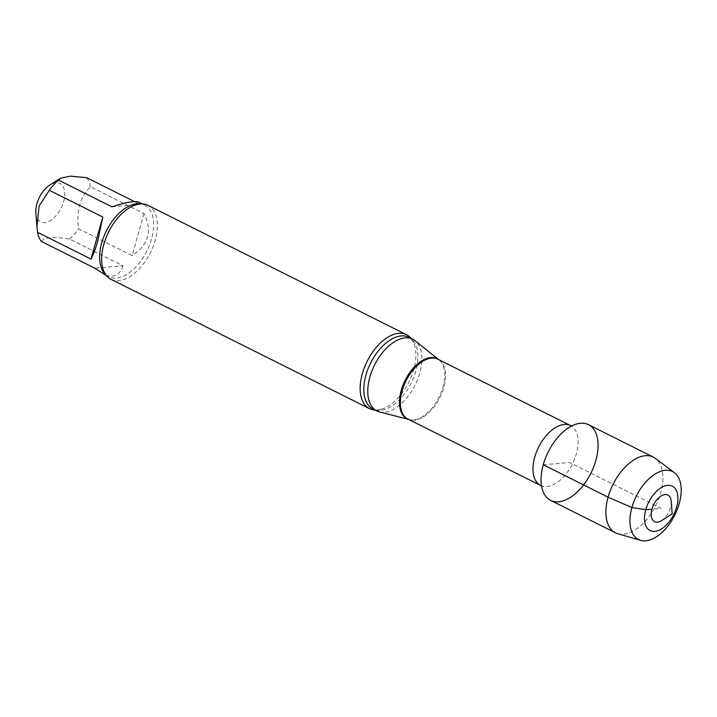 <?xml version="1.0" encoding="UTF-8"?>
<svg xmlns="http://www.w3.org/2000/svg" width="717" height="717" viewBox="0 0 717 717"><rect width="100%" height="100%" fill="white"/><g stroke="black" fill="none" stroke-linecap="round" stroke-linejoin="round"><path stroke-width="0.54" stroke-dasharray="3.58 2.69" d="M41.344 241.45C44.033 237.291 53.443 236.493 69.567 239.057L123.019 265.81L94.796 268.194M123.019 265.81C119.56 275.776 112.919 278.501 103.114 273.975M143.938 213.532L132.188 255.61L78.727 228.866C75.912 211.497 79.829 197.471 90.476 186.787L143.938 213.532C152.658 230.507 148.742 244.533 132.188 255.61M111.933 206.828L140.156 204.435L134.536 201.62M139.008 202.239L140.156 204.435M35.85 213.057A21.501 12.117 116.6 0 0 53.246 218.497A21.501 12.117 116.6 0 0 63.652 201.558A21.501 12.117 116.6 0 0 49.921 184.932M379.418 411.899A40.107 22.603 116.6 0 0 415.018 385.19A40.107 22.603 116.6 0 0 415.044 340.683M375.134 410.079A41.344 23.302 116.6 0 0 377.312 410.034A41.344 23.302 116.6 0 0 382.08 409.031A41.344 23.302 116.6 0 0 408.86 382.107A41.344 23.302 116.6 0 0 414.354 344.536A41.344 23.302 116.6 0 0 411.029 338.343M110.992 279.307A41.344 23.302 116.6 0 0 118.78 280.688A41.344 23.302 116.6 0 0 153.097 246.505A41.344 23.302 116.6 0 0 147.998 205.349M69.567 239.057A40.107 22.603 116.6 0 0 78.727 228.866M90.476 186.787A40.107 22.603 116.6 0 0 86.703 177.691M550.638 500.367A42.321 23.849 116.6 0 0 558.615 501.775A42.321 23.849 116.6 0 0 593.73 466.803A42.321 23.849 116.6 0 0 588.505 424.67M661.459 520.667A14.887 8.389 116.6 0 0 671.202 501.201M617.749 533.699A42.321 23.849 116.6 0 0 623.449 534.219A42.321 23.849 116.6 0 0 657.767 501.228A42.321 23.849 116.6 0 0 655.428 458.405M543.244 464.75L569.576 462.519L661.208 508.371L651.95 509.16M540.564 485.454A33.493 18.875 116.6 0 0 572.435 463.953A33.493 18.875 116.6 0 0 570.535 425.557M408.421 419.337A33.591 18.929 116.6 0 0 409.21 419.57L407.964 419.104A33.493 18.875 116.6 0 0 439.826 397.603A33.493 18.875 116.6 0 0 437.935 359.208L439.055 359.925A33.591 18.929 116.6 0 0 438.392 359.432M408.556 419.4L409.21 419.57A33.591 18.929 116.6 0 0 439.028 397.2A33.591 18.929 116.6 0 0 439.055 359.925L438.526 359.504M382.08 409.031C377.411 410.178 374.355 410.16 372.921 408.977A40.107 22.603 116.6 0 0 411.083 383.219A40.107 22.603 116.6 0 0 408.815 337.241C410.626 337.671 412.472 340.109 414.354 344.536M105.829 274.808A40.107 22.603 116.6 0 0 108.697 276.771A40.107 22.603 116.6 0 0 146.86 251.013A40.107 22.603 116.6 0 0 144.592 205.035A40.107 22.603 116.6 0 0 141.303 203.915M541.568 486.09L542.366 486.879C542.886 486.682 540.968 488.259 541.192 476.07M571.646 425.979L572.749 426.14C572.91 426.669 573.026 424.195 563.401 431.679M106.483 275.66L108.697 276.771C106.887 276.332 105.04 273.903 103.158 269.467M142.369 203.924L144.592 205.035C143.149 203.843 140.102 203.825 135.423 204.981"/><path stroke-width="1.08" d="M106.483 275.66L94.796 268.194L41.344 241.45A40.107 22.603 116.6 0 1 37.571 232.353L91.023 259.097L102.773 217.018L49.321 190.274L39.085 206.12L36.934 226.644L37.571 232.353M134.536 201.62L86.703 177.691L70.356 176.167L60.551 178.219L58.48 180.084L111.933 206.828C126.093 202.203 135.11 200.67 139.008 202.239L142.369 203.924M91.023 259.097C93.335 254.696 95.567 248.674 97.718 241.029L102.773 217.018M60.542 178.219L49.921 184.932A21.501 12.117 116.6 0 0 35.85 213.057L36.934 226.644M558.615 501.775A42.321 23.849 116.6 0 0 597.978 448.555A42.321 23.849 116.6 0 0 563.401 431.679A42.321 23.849 116.6 0 0 543.244 464.75A42.321 23.849 116.6 0 0 541.192 476.07A42.321 23.849 116.6 0 0 558.615 501.775M438.526 359.504L415.044 340.683A40.107 22.603 116.6 0 0 412.75 339.204A40.107 22.603 116.6 0 0 369.847 377.187A40.107 22.603 116.6 0 0 376.855 410.94A40.107 22.603 116.6 0 0 379.418 411.899L408.556 419.4M411.029 338.343A41.344 23.302 116.6 0 0 406.521 334.705A41.344 23.302 116.6 0 0 362.291 373.862A41.344 23.302 116.6 0 0 369.515 408.654A41.344 23.302 116.6 0 0 375.134 410.079M406.521 334.705L147.998 205.349A41.344 23.302 116.6 0 0 135.423 204.981A41.344 23.302 116.6 0 0 103.768 244.506A41.344 23.302 116.6 0 0 103.158 269.467A41.344 23.302 116.6 0 0 110.992 279.307L369.515 408.654M58.48 180.084A40.107 22.603 116.6 0 0 49.321 190.274M674.455 472.682L655.428 458.405A42.321 23.849 116.6 0 0 653.348 457.114L588.505 424.67A42.321 23.849 116.6 0 0 548.245 451.853A42.321 23.849 116.6 0 0 550.638 500.367L615.482 532.812A42.321 23.849 116.6 0 0 617.749 533.699L640.586 540.367A38.037 21.438 116.6 0 0 645.712 540.833A38.037 21.438 116.6 0 0 676.561 511.185A38.037 21.438 116.6 0 0 674.455 472.682A38.037 21.438 116.6 0 0 636.4 495.958A38.037 21.438 116.6 0 0 640.586 540.367M657.355 522.182A14.887 8.389 116.6 0 0 661.459 520.667L672.205 513.874L671.202 501.201A14.887 8.389 116.6 0 0 665.071 494.56A14.887 8.389 116.6 0 0 651.95 509.16A14.887 8.389 116.6 0 0 657.355 522.182M645.775 509.679A24.808 13.981 116.6 0 0 654.782 531.387A24.808 13.981 116.6 0 0 676.651 507.062A24.808 13.981 116.6 0 0 667.635 485.355A24.808 13.981 116.6 0 0 645.775 509.679M653.348 457.114A42.321 23.849 116.6 0 0 613.089 484.289A42.321 23.849 116.6 0 0 615.482 532.812M651.95 509.16L645.775 509.679L631.901 507.555L608.088 497.195L543.244 464.75M540.564 485.454L407.964 419.104A33.493 18.875 116.6 0 1 402.112 390.926A33.493 18.875 116.6 0 1 437.935 359.208L570.535 425.557A33.493 18.875 116.6 0 0 534.712 457.276A33.493 18.875 116.6 0 0 540.564 485.454L541.568 486.09M438.392 359.432A33.591 18.929 116.6 0 0 401.197 390.505A33.591 18.929 116.6 0 0 408.421 419.337M412.75 339.204L408.815 337.241A40.107 22.603 116.6 0 0 365.912 375.224A40.107 22.603 116.6 0 0 372.921 408.977L376.855 410.94M141.303 203.915A40.107 22.603 116.6 0 0 101.689 243.018A40.107 22.603 116.6 0 0 105.829 274.808M570.535 425.557L571.646 425.979"/></g></svg>
